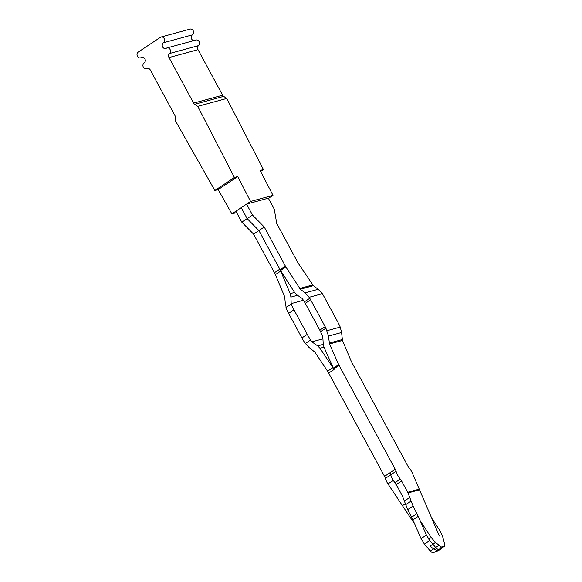 <?xml version="1.0" encoding="UTF-8"?>
<svg xmlns="http://www.w3.org/2000/svg" width="582" height="582" viewBox="0 0 582 582"><rect width="100%" height="100%" fill="white"/><g stroke="black" fill="none" stroke-linecap="round" stroke-linejoin="round"><path stroke-width="0.87" d="M268.426 198.367L272.98 195.341L250.573 201.445L231.883 213.87L236.627 212.576M272.98 195.341L260.139 170.461L263.435 169.566L226.733 98.46L223.663 96.372A3.136 2.634 74.8 0 1 222.63 95.208L198.004 49.674A3.136 2.634 74.8 0 1 198.542 45.622A3.136 2.634 74.8 0 0 199.073 41.569A3.136 2.634 74.8 0 0 196.025 40.027L167.019 47.928A3.136 2.634 74.8 0 1 170.075 49.477A3.136 2.634 74.8 0 1 169.537 53.522L198.542 45.622M231.883 213.87L218.148 189.587L237.732 176.572L234.437 177.466L214.853 190.489L218.148 189.587M214.853 190.489L175.582 121.085L175.371 117.106A3.136 2.634 74.8 0 0 174.935 115.542L150.309 70A3.136 2.634 74.8 0 0 147.261 68.45A3.136 2.634 74.8 0 0 146.839 68.618A3.136 2.634 74.8 0 1 146.417 68.778A3.136 2.634 74.8 0 1 143.368 67.228A3.136 2.634 74.8 0 1 143.296 67.09A3.136 2.634 74.8 0 1 144.11 63.016A3.136 2.634 74.8 0 0 145.042 59.189A3.136 2.634 74.8 0 0 141.812 57.262A3.136 2.634 74.8 0 0 141.164 57.56A3.136 2.634 74.8 0 1 140.509 57.851A3.136 2.634 74.8 0 1 137.461 56.309A3.136 2.634 74.8 0 1 138.21 52.096L160.465 37.299A3.136 2.634 74.8 0 1 161.112 37.001A3.136 2.634 74.8 0 1 164.342 38.936A3.136 2.634 74.8 0 1 163.418 42.762L192.416 34.862A3.136 2.634 74.8 0 0 193.348 31.035A3.136 2.634 74.8 0 0 190.118 29.1L161.112 37.001M250.573 201.445L237.732 176.572M234.437 177.466L197.735 106.361L226.733 98.46M260.641 171.428L263.435 169.566M193.704 40.653A3.136 2.634 74.8 0 1 191.311 38.106A3.136 2.634 74.8 0 1 192.416 34.862M197.735 106.361L194.664 104.28A3.136 2.634 74.8 0 1 193.624 103.109L169.006 57.574A3.136 2.634 74.8 0 1 169.537 53.522M163.418 42.762A3.136 2.634 74.8 0 0 162.487 46.589A3.136 2.634 74.8 0 0 165.717 48.517A3.136 2.634 74.8 0 0 166.372 48.226A3.136 2.634 74.8 0 1 167.019 47.928M309.107 297.293L309.748 298.29A12.557 6.584 -123.6 0 1 310.635 299.788L325.149 326.64A12.557 6.584 -123.6 0 1 325.913 328.175L328.474 336.069L341.583 332.497L340.244 327.091A37.663 19.744 -123.6 0 0 337.713 321.904L324.436 297.344A37.663 19.744 -123.6 0 0 322.319 293.692L309.107 297.293L305.07 292.862L300.334 289.21L313.363 285.66L298.777 264.083A12.557 6.584 -123.6 0 1 297.649 262.213L276.777 223.604L274.231 209.105L268.324 198.178L246.572 204.107L241.232 207.658L247.139 218.585L258.91 230.567L264.25 227.016L252.479 215.034L247.139 218.585L258.91 230.567L280.095 269.75A6.278 3.288 -123.6 0 0 280.539 270.499L294.579 292.44L290.214 293.626L280.706 271.096A12.557 6.584 56.4 0 0 279.782 269.175L258.91 230.567L253.57 234.124L274.442 272.725L279.782 269.175M246.572 204.107L252.479 215.034M300.334 289.21L285.878 266.949A6.278 3.288 -123.6 0 1 285.435 266.2L264.25 227.016M313.363 285.66L318.201 289.283L322.319 293.692M328.474 336.069L329.499 343.991L338.695 364.63A6.278 3.288 -123.6 0 0 339.073 365.401L395.229 469.259A6.278 3.288 -123.6 0 1 396.073 471.282A12.557 6.584 -123.6 0 0 400.314 479.124A6.278 3.288 -123.6 0 1 401.595 481.023L407.691 492.299A7.53 6.322 -105.2 0 1 408.011 492.954L413.053 506.049L418.24 516.329L426.417 535.033L429.822 540.54L435.685 547.487C437.147 549.153 438.515 549.852 439.796 549.583L432.586 552.9L437.999 550.768M441.44 547.015L444.532 546.171L438.013 550.768L441.44 547.015L435.482 542.439L431.204 537.513L420.073 520.519M432.586 552.9L430.316 551.052L424.453 544.112L421.055 538.597L412.871 519.901L407.684 509.614L402.344 495.849L396.247 484.573A6.278 3.288 -123.6 0 0 394.974 482.674A12.557 6.584 -123.6 0 1 390.733 474.832A6.278 3.288 56.4 0 0 389.889 472.81A6.278 3.288 -123.6 0 1 390.733 474.832A12.557 6.584 56.4 0 0 393.301 480.376L397.681 487.214M309.748 298.29L304.408 301.84L302.262 298.493L297.016 294.95L294.579 292.44M304.408 301.84A12.557 6.584 -123.6 0 1 305.288 303.338L319.809 330.19A12.557 6.584 -123.6 0 1 320.566 331.725L322.814 336.774L323.228 343.984L323.992 347.178L319.998 348.262L332.919 367.657A12.557 6.584 56.4 0 1 334.046 369.526L333.733 368.952A6.278 3.288 -123.6 0 1 333.355 368.18L323.992 347.178M341.583 332.497L342.463 340.455L350.982 360.636A12.557 6.584 -123.6 0 0 351.906 362.564L407.756 465.847A6.278 3.288 -123.6 0 0 409.037 467.746A12.557 6.584 -123.6 0 1 412.354 473.093L439.366 535.964M241.792 222.135L235.885 211.208L241.232 207.658L247.139 218.585L241.792 222.135L253.57 234.124M414.704 524.091L387.961 483.926A12.557 6.584 56.4 0 1 385.386 478.382A6.278 3.288 56.4 0 0 384.549 476.36L328.699 373.077A12.557 6.584 56.4 0 0 327.579 371.207L314.884 352.161L308.751 347.148L304.932 343.002A37.663 19.744 56.4 0 1 301.913 337.946L288.636 313.385A37.663 19.744 56.4 0 1 286.773 309.668L285.355 303.855L284.693 296.74L275.366 274.646A12.557 6.584 56.4 0 0 274.442 272.725M285.988 307.529L291.204 304.059L290.927 297.067L290.214 293.626M444.532 546.171L444.539 543.835L442.567 536.284L440.065 530.871L431.277 517.471M438.675 550.427L438.013 550.768L433.466 548.957L438.835 545.392M303.404 300.276L291.029 303.651M291.204 304.059A37.663 19.744 56.4 0 0 293.975 309.835L307.26 334.388A37.663 19.744 56.4 0 0 310.635 339.997L311.872 341.852L317.685 345.897L319.998 348.262M322.937 338.833L311.872 341.852M435.482 542.439L430.113 546.011L433.466 548.957M402.562 505.569L405.538 503.59M194.664 104.28L223.663 96.372M193.624 103.109L222.63 95.208M169.006 57.574L198.004 49.674M141.164 57.56L142.525 57.181M146.839 68.618L147.704 68.378M285.435 266.2L280.095 269.75M285.878 266.949L280.539 270.499M299.657 288.476L312.665 284.925M318.201 289.283L305.07 292.862M435.685 547.487L430.316 551.052M310.635 299.788L305.288 303.338M325.149 326.64L319.809 330.19M325.913 328.175L320.566 331.725M327.033 330.692L340.244 327.091M429.822 540.54L424.453 544.112M329.252 343.096L342.245 339.553M329.499 343.991L342.463 340.455M338.695 364.63L333.355 368.18M408.011 492.954L419.746 489.76M339.073 365.401L333.733 368.952M395.229 469.259L384.549 476.36M407.691 492.299L419.477 489.084M396.073 471.282L385.386 478.382M400.314 479.124L394.974 482.674M401.595 481.023L396.247 484.573M409.932 497.348L404.563 500.92M418.24 516.329L412.871 519.901M426.417 535.033L421.055 538.597M416.967 513.666L411.605 517.231M413.053 506.049L407.684 509.614M411.176 501.037L405.807 504.601M275.366 274.646L280.706 271.096M297.497 295.278L290.927 297.067M288.636 313.385L293.975 309.835M301.913 337.946L307.26 334.388M305.303 343.547L310.635 339.997M327.579 371.207L332.919 367.657M323.257 344.377L317.685 345.897M387.961 483.926L393.301 480.376M328.699 373.077L334.046 369.526M428.745 539.15L431.204 537.513M140.509 57.851L142.83 57.225M146.417 68.778L147.893 68.378M440.327 549.343L439.643 549.794M438.53 550.536L439.214 550.085"/></g></svg>
